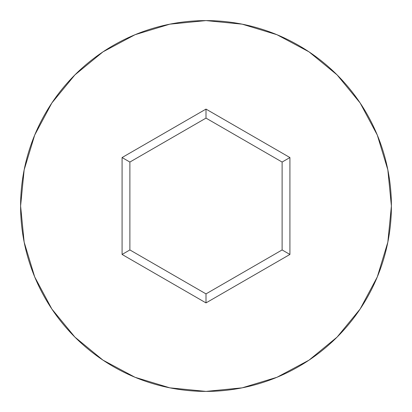 <?xml version="1.0" encoding="UTF-8"?>
<svg xmlns="http://www.w3.org/2000/svg" width="412" height="412" viewBox="0 0 412 412"><rect width="100%" height="100%" fill="white"/><g stroke="black" fill="none" stroke-linecap="round" stroke-linejoin="round"><path stroke-width="0.62" d="M20.6 206A185.4 185.4 0 0 1 206 20.6A185.4 185.4 0 0 1 391.4 206A185.4 185.4 0 0 0 206 20.6A185.4 185.4 0 0 0 20.6 206L24.164 242.168L34.711 276.952L51.845 309.005L74.902 337.098L102.995 360.155L135.048 377.289L169.832 387.836L206 391.4L242.168 387.836L276.952 377.289L309.005 360.155L337.098 337.098L360.155 309.005L377.289 276.952L387.836 242.168L391.4 206L387.836 169.832L377.289 135.048L360.155 102.995L337.098 74.902L309.005 51.845L276.952 34.711L242.168 24.164L206 20.6L169.832 24.164L135.048 34.711L102.995 51.845L74.902 74.902L51.845 102.995L34.711 135.048L24.164 169.832L20.6 206A185.4 185.4 0 0 0 206 391.4A185.4 185.4 0 0 0 391.4 206A185.4 185.4 0 0 1 206 391.4A185.4 185.4 0 0 1 20.6 206M206 302.902L122.081 254.451L122.081 157.549L206 109.098L289.919 157.549L289.919 254.451L206 302.902L289.919 254.451L289.919 157.549L282.112 162.055L282.112 249.945L206 293.885L129.888 249.945L129.888 162.055L206 118.115L282.112 162.055L282.112 249.945L289.919 254.451L282.112 249.945L206 293.885L206 302.902L206 293.885L129.888 249.945L122.081 254.451L206 302.902M282.112 162.055L289.919 157.549L206 109.098L206 118.115L282.112 162.055M206 118.115L206 109.098L122.081 157.549L129.888 162.055L206 118.115M129.888 162.055L122.081 157.549L122.081 254.451L129.888 249.945L129.888 162.055"/></g></svg>

